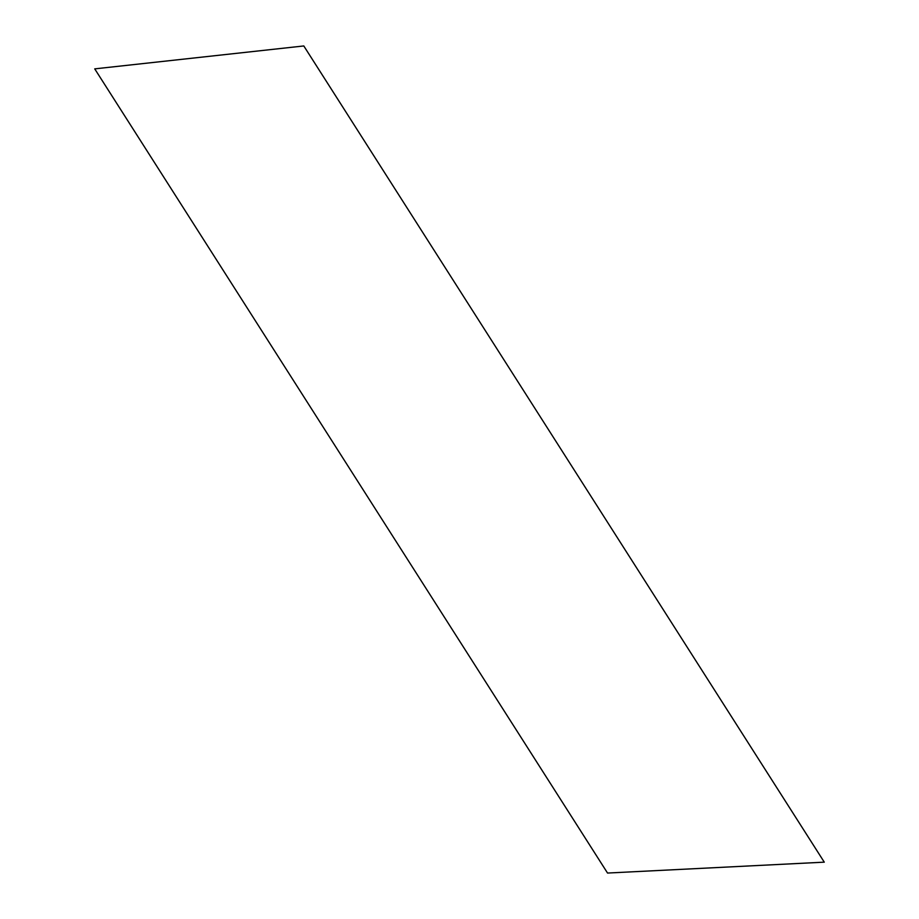 <?xml version="1.0" encoding="UTF-8"?>
<svg xmlns="http://www.w3.org/2000/svg" width="919" height="919" viewBox="0 0 919 919"><rect width="100%" height="100%" fill="white"/><g stroke="black" fill="none" stroke-linecap="round" stroke-linejoin="round"><path stroke-width="1.38" d="M824.274 862.16L303.798 45.95L94.726 68.868L607.539 873.05L824.274 862.16"/></g></svg>

